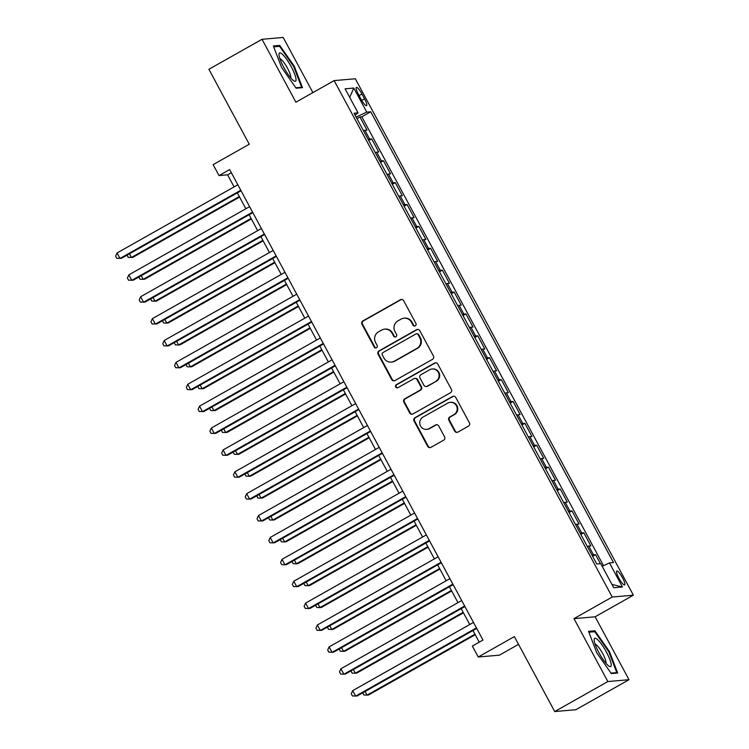 <?xml version="1.0" encoding="UTF-8"?>
<svg xmlns="http://www.w3.org/2000/svg" width="749" height="749" viewBox="0 0 749 749"><rect width="100%" height="100%" fill="white"/><g stroke="black" fill="none" stroke-linecap="round" stroke-linejoin="round"><path stroke-width="1.12" d="M415.292 325.852A1.713 1.667 -95 0 0 415.948 323.531L403.655 300.705A2.453 2.387 -95 0 0 400.415 299.731L362.872 320.937A2.453 2.387 -95 0 0 361.945 324.261L374.228 347.087A1.713 1.667 -95 0 0 376.494 347.761A1.713 1.667 -95 0 0 377.15 345.439L375.558 342.48A7.836 7.63 -95 0 1 378.535 331.835L381.662 330.075A7.836 7.63 -95 0 1 392.036 333.174L393.628 336.132A1.713 1.667 -95 0 0 395.893 336.807A1.713 1.667 -95 0 0 396.549 334.485L394.957 331.526A7.836 7.63 -95 0 1 397.934 320.881L401.061 319.121A7.836 7.63 -95 0 1 411.435 322.22L413.027 325.178A1.713 1.667 -95 0 0 415.292 325.852M622.531 577.816A7.986 1.676 60.5 0 0 616.773 571.019A7.986 1.676 60.5 0 0 618.871 578.134A7.986 1.676 60.5 0 0 624.629 584.932A7.986 1.676 60.5 0 0 622.531 577.816M454.699 431.115A2.453 2.387 -95 0 0 457.939 432.089L468.481 426.144A2.453 2.387 -95 0 0 469.408 422.82L455.757 397.466A2.453 2.387 -95 0 0 452.518 396.502L414.974 417.699A2.453 2.387 -95 0 0 414.047 421.032L427.688 446.376A2.453 2.387 -95 0 0 430.928 447.34L443.651 440.159A2.453 2.387 -95 0 0 444.588 436.836L438.745 425.984A2.453 2.387 -95 0 0 435.506 425.011L429.196 428.578A6.554 6.376 -95 0 1 420.002 424.73A6.554 6.376 -95 0 1 423.007 417.09L447.724 403.131A6.554 6.376 -95 0 1 456.918 406.979A6.554 6.376 -95 0 1 453.913 414.618L449.793 416.95A2.453 2.387 -95 0 0 448.857 420.273L454.699 431.115L455.27 431.068A2.453 2.387 -95 0 0 457.283 432.342M312.895 92.604L283.188 37.45L262.028 39.294L208.896 69.292L249.258 144.239L213.128 164.64L219.026 175.584L229.653 169.583L482.974 640.058L472.347 646.059L478.246 657.004L499.405 655.16L518.542 644.355M607.842 681.553L629.01 679.708L595.137 616.792L573.968 618.637L607.842 681.553L554.719 711.55L514.366 636.603L478.246 657.004M573.968 618.637L612.223 597.037L334.148 80.602L355.316 78.767L633.382 595.193L612.223 597.037M262.028 39.294L295.902 102.201L334.148 80.602M432.51 359.342A2.453 2.387 -95 0 0 433.437 356.018L419.786 330.665A2.453 2.387 -95 0 0 416.547 329.7L379.003 350.897A2.453 2.387 -95 0 0 378.076 354.23L391.718 379.574A2.453 2.387 -95 0 0 394.966 380.539L432.51 359.342M437.772 364.07L451.422 389.414A2.453 2.387 -95 0 1 450.495 392.738L412.952 413.944A2.453 2.387 -95 0 1 409.703 412.971L403.861 402.129A2.453 2.387 -95 0 1 404.797 398.796L420.02 390.201A2.453 2.387 -95 0 0 420.947 386.877L417.071 379.677A2.453 2.387 -95 0 0 413.832 378.713L397.981 387.664A1.713 1.667 -95 0 1 395.575 386.653A1.713 1.667 -95 0 1 396.361 384.658L434.532 363.096A2.453 2.387 -95 0 1 437.772 364.07M629.01 679.708L575.887 709.706L554.719 711.55M600.445 563.697L595.567 554.644L592.628 556.31M592.047 555.234A9.98 0.927 -28.3 0 1 593.48 554.822L588.77 546.068L590.858 545.89L583.789 532.764L580.84 534.421M580.26 533.354A9.98 0.927 -28.3 0 1 581.701 532.942L576.983 524.188L579.071 524.01L572.002 510.874L569.062 512.541M568.482 511.473A9.98 0.927 -28.3 0 1 569.914 511.061L565.205 502.307L567.293 502.12L560.224 488.994L557.275 490.661M556.694 489.584A9.98 0.927 -28.3 0 1 558.136 489.181L553.417 480.427L555.505 480.24L548.437 467.114L545.497 468.78M544.916 467.704A9.98 0.927 -28.3 0 1 546.349 467.292L541.639 458.538L543.727 458.36L536.659 445.234L533.709 446.891M533.129 445.824A9.98 0.927 -28.3 0 1 534.571 445.412L529.852 436.658L531.94 436.48L524.871 423.344L521.931 425.011M521.351 423.934A9.98 0.927 -28.3 0 1 522.783 423.531L518.074 414.777L520.162 414.59L513.093 401.464L510.144 403.131M509.563 402.054A9.98 0.927 -28.3 0 1 511.005 401.642L506.287 392.888L508.374 392.71L501.306 379.584L498.366 381.241M497.785 380.174A9.98 0.927 -28.3 0 1 499.218 379.762L494.509 371.008L496.596 370.83L489.528 357.694L486.578 359.361M485.998 358.294A9.98 0.927 -28.3 0 1 487.44 357.882L482.721 349.128L484.809 348.95L477.74 335.814L474.8 337.481M474.22 336.404A9.98 0.927 -28.3 0 1 475.652 336.001L470.943 327.247L473.031 327.06L465.962 313.934L463.013 315.601M462.433 314.524A9.98 0.927 -28.3 0 1 463.874 314.112L459.156 305.358L461.244 305.18L454.175 292.054L451.235 293.711M450.655 292.644A9.98 0.927 -28.3 0 1 452.087 292.232L447.378 283.478L449.466 283.3L442.397 270.164L439.448 271.831M438.867 270.754A9.98 0.927 -28.3 0 1 440.309 270.352L435.59 261.598L437.688 261.41L430.609 248.284L427.67 249.951M427.089 248.874A9.98 0.927 -28.3 0 1 428.522 248.462L423.812 239.717L425.9 239.53L418.831 226.404L415.882 228.071M415.302 226.994A9.98 0.927 -28.3 0 1 416.744 226.582L412.025 217.828L414.122 217.65L407.044 204.524L404.104 206.181M403.524 205.114A9.98 0.927 -28.3 0 1 404.956 204.702L400.247 195.948L402.335 195.77L395.266 182.634L392.317 184.301M391.736 183.224A9.98 0.927 -28.3 0 1 393.178 182.822L388.459 174.068L390.557 173.88L383.479 160.754L380.539 162.421M379.958 161.344A9.98 0.927 -28.3 0 1 381.391 160.932L376.681 152.178L378.769 152L371.701 138.874L369.613 139.052A9.98 0.927 151.7 0 0 368.171 139.464M368.751 140.531L371.701 138.874M358.415 94.299L360.999 99.111A7.743 1.629 60.5 0 0 366.579 105.703A7.743 1.629 60.5 0 0 364.548 98.802L361.954 93.99A7.743 1.629 60.5 0 0 356.384 87.408A7.743 1.629 60.5 0 0 358.415 94.299M602.196 566.291L609.48 562.911L613.478 562.565L370.755 111.779L366.757 112.125L356.112 117.059M609.48 562.911L622.438 586.982L613.74 587.74L600.782 563.669L596.775 564.016L354.052 113.23L358.059 112.884L345.102 88.813L353.79 88.054L366.757 112.125M603.516 565.673L361.833 116.825L359.913 116.984L366.991 130.12L364.903 130.298A9.98 0.927 151.7 0 0 363.462 130.71M381.391 160.932L383.479 160.754M393.178 182.822L395.266 182.634M404.956 204.702L407.044 204.524M416.744 226.582L418.831 226.404M428.522 248.462L430.609 248.284M440.309 270.352L442.397 270.164M452.087 292.232L454.175 292.054M463.874 314.112L465.962 313.934M475.652 336.001L477.74 335.814M487.44 357.882L489.528 357.694M499.218 379.762L501.306 379.584M511.005 401.642L513.093 401.464M522.783 423.531L524.871 423.344M534.571 445.412L536.659 445.234M546.349 467.292L548.437 467.114M558.136 489.181L560.224 488.994M569.914 511.061L572.002 510.874M581.701 532.942L583.789 532.764M593.48 554.822L595.567 554.644M595.137 616.792L633.382 595.193M219.026 175.584L227.602 174.835L234.091 186.885M237.321 192.877L245.878 208.765M249.108 214.766L257.656 230.655M260.886 236.647L269.443 252.535M272.673 258.527L281.221 274.415M284.451 280.416L293.009 296.304M296.239 302.296L304.787 318.185M308.017 324.177L316.574 340.065M319.804 346.057L328.352 361.945M331.582 367.946L340.14 383.834M343.37 389.826L351.918 405.715M355.148 411.707L363.705 427.595M366.935 433.596L375.483 449.484M378.713 455.476L387.27 471.364M390.501 477.356L399.048 493.245M402.279 499.237L410.836 515.125M414.066 521.126L422.614 537.014M425.844 543.006L434.401 558.894M437.631 564.886L446.179 580.775M449.409 586.767L457.967 602.655M461.197 608.656L469.745 624.544M472.975 630.536L479.238 642.174M231.338 172.729L227.602 174.835M356.973 118.651L359.913 116.984M361.833 116.825L370.755 111.779M355.063 115.103L358.059 112.884M376.681 152.178A9.98 0.927 151.7 0 0 375.249 152.59M388.459 174.068A9.98 0.927 151.7 0 0 387.027 174.47M400.247 195.948A9.98 0.927 151.7 0 0 398.814 196.36M412.025 217.828A9.98 0.927 151.7 0 0 410.592 218.24M423.812 239.717A9.98 0.927 151.7 0 0 422.38 240.12M435.59 261.598A9.98 0.927 151.7 0 0 434.158 262.01M447.378 283.478A9.98 0.927 151.7 0 0 445.945 283.89M459.156 305.358A9.98 0.927 151.7 0 0 457.723 305.77M470.943 327.247A9.98 0.927 151.7 0 0 469.511 327.65M482.721 349.128A9.98 0.927 151.7 0 0 481.289 349.54M494.509 371.008A9.98 0.927 151.7 0 0 493.076 371.42M506.287 392.888A9.98 0.927 151.7 0 0 504.854 393.3M518.074 414.777A9.98 0.927 151.7 0 0 516.641 415.18M529.852 436.658A9.98 0.927 151.7 0 0 528.419 437.07M541.639 458.538A9.98 0.927 151.7 0 0 540.207 458.95M553.417 480.427A9.98 0.927 151.7 0 0 551.985 480.83M565.205 502.307A9.98 0.927 151.7 0 0 563.763 502.719M576.983 524.188A9.98 0.927 151.7 0 0 575.55 524.6M588.77 546.068A9.98 0.927 151.7 0 0 587.328 546.48M349.689 97.342L353.79 88.054M622.438 586.982L611.97 584.454M281.549 67.373L296.108 88.213L302.484 87.661L294.301 66.268L279.742 45.427L273.366 45.979L281.549 67.373M617.672 673.023L609.489 651.63L594.931 630.789L588.555 631.341L596.738 652.735L611.296 673.576L617.672 673.023M277.879 46.475L279.742 45.427M293.711 66.595L294.301 66.268M593.068 631.838L594.931 630.789M608.89 651.967L609.489 651.63M414.918 326.012A1.713 1.667 -95 0 1 413.598 325.122L412.006 322.173A7.836 7.63 -95 0 0 404.657 318.128L404.076 318.185M384.686 329.139L385.258 329.083A7.836 7.63 -95 0 1 392.607 333.127L394.199 336.076A1.713 1.667 -95 0 0 395.519 336.966M401.642 299.431A2.453 2.387 -95 0 0 400.987 299.684L363.443 320.89A2.453 2.387 -95 0 0 362.516 324.214L374.8 347.03A1.713 1.667 -95 0 0 376.12 347.92M417.783 329.401A2.453 2.387 -95 0 0 417.118 329.654L379.574 350.85A2.453 2.387 -95 0 0 378.648 354.174L392.298 379.518A2.453 2.387 -95 0 0 394.302 380.792M418.139 334.681A1.713 1.667 -95 0 0 415.873 333.998L382.917 352.61A1.713 1.667 -95 0 0 382.271 354.942L383.947 358.05A7.836 7.63 -95 0 0 394.32 361.158L416.847 348.435A7.836 7.63 -95 0 0 419.815 337.799L418.139 334.681L418.71 334.634A1.713 1.667 -95 0 0 417.109 333.745L416.538 333.801M391.296 362.095L391.867 362.048A7.836 7.63 -95 0 0 394.892 361.112L394.32 361.158M418.71 334.634L420.395 337.743A7.836 7.63 -95 0 1 417.418 348.388L394.892 361.112M414.777 378.414L415.349 378.367A2.453 2.387 -95 0 1 417.652 379.631L421.518 386.821A2.453 2.387 -95 0 1 420.592 390.154L405.368 398.749A2.453 2.387 -95 0 0 404.441 402.073L410.274 412.924A2.453 2.387 -95 0 0 412.287 414.197M435.768 362.797A2.453 2.387 -95 0 0 435.103 363.05L396.933 384.602A1.713 1.667 -95 0 0 397.607 387.813M435.824 381.278A6.554 6.376 -95 0 0 432.154 369.004A6.554 6.376 -95 0 0 429.636 369.791L420.929 374.706A2.453 2.387 -95 0 0 419.992 378.03L423.868 385.229A2.453 2.387 -95 0 0 427.108 386.194L436.395 381.232A6.554 6.376 -95 0 0 432.735 368.957L432.154 369.004M426.172 386.493L426.743 386.437A2.453 2.387 -95 0 0 427.688 386.147L427.108 386.194M436.395 381.232L427.688 386.147M450.243 402.344L450.823 402.297A6.554 6.376 -95 0 1 454.484 414.572L450.364 416.893A2.453 2.387 -95 0 0 449.428 420.226L455.27 431.068M426.668 429.364L427.239 429.308A6.554 6.376 -95 0 0 429.767 428.531L429.196 428.578M436.733 424.711A2.453 2.387 -95 0 0 436.077 424.964L429.767 428.531M453.744 396.202A2.453 2.387 -95 0 0 453.089 396.446L415.545 417.652A2.453 2.387 -95 0 0 414.618 420.975L428.259 446.32A2.453 2.387 -95 0 0 430.272 447.593M129.474 253.78L131.45 257.45L132.882 257.328L239.577 197.071M127.058 255.147L128.238 257.328L131.45 257.45L239.296 196.547M240.775 190.246L120.009 258.442L117.059 252.975L237.826 184.778M241.056 190.77L121.441 258.321L116.788 258.33L115.618 256.139L117.059 252.975M291.221 66.736A16.225 3.408 60.5 0 0 278.993 54.574A16.225 3.408 60.5 0 0 283.777 67.382A16.225 3.408 60.5 0 0 293.795 80.798A16.225 3.408 60.5 0 0 291.221 66.736M290.706 77.84A11.104 2.341 60.5 0 0 287.532 68.253A11.104 2.341 60.5 0 0 279.92 58.75M273.694 46.841L279.574 46.326L293.674 66.521L301.604 87.249L295.789 87.755M300.592 87.82L301.604 87.249M597.917 639.946A16.225 3.408 60.5 0 0 594.172 639.936A16.225 3.408 60.5 0 0 598.788 652.416A16.225 3.408 60.5 0 0 607.458 664.906A16.225 3.408 60.5 0 0 608.984 666.161A16.225 3.408 60.5 0 0 609.124 657.725A16.225 3.408 60.5 0 0 597.917 639.946M605.885 663.211A11.104 2.341 60.5 0 0 603.394 654.926A11.104 2.341 60.5 0 0 596.906 645.301A11.104 2.341 60.5 0 0 595.109 644.112M615.781 673.182L616.792 672.611L610.978 673.117M588.883 632.203L594.762 631.697L608.862 651.883L616.792 672.611M141.261 275.669L143.237 279.33L144.66 279.208L251.364 218.951M138.837 277.027L140.016 279.218L143.237 279.33L251.084 218.427M153.039 297.55L155.015 301.22L156.447 301.089L263.142 240.841M150.624 298.917L151.804 301.098L155.015 301.22L262.862 240.317M164.827 319.43L166.802 323.1L168.225 322.978L274.93 262.721M162.402 320.797L163.582 322.978L166.802 323.1L274.649 262.197M176.605 341.31L178.58 344.98L180.013 344.858L286.708 284.601M174.189 342.677L175.36 344.868L178.58 344.98L286.427 284.077M252.563 212.126L131.796 280.332L128.847 274.855L249.614 206.658M252.844 212.65L133.219 280.201L128.575 280.21L127.396 278.019L128.847 274.855M264.341 234.016L143.574 302.212L140.625 296.744L261.392 228.539M264.622 234.54L145.006 302.09L140.353 302.09L139.183 299.909L140.625 296.744M276.128 255.896L155.361 324.092L152.412 318.625L273.179 250.428M276.409 256.42L156.784 323.971L152.141 323.98L150.961 321.789L152.412 318.625M287.906 277.776L167.139 345.982L164.19 340.505L284.957 272.308M288.187 278.3L168.572 345.851L163.919 345.86L162.748 343.669L164.19 340.505M188.392 363.199L190.368 366.86L191.791 366.738L298.495 306.491M185.967 364.566L187.147 366.748L190.368 366.86L298.214 305.966M299.694 299.666L178.927 367.862L175.978 362.385L296.744 294.188M299.974 300.18L180.35 367.74L175.706 367.74L174.526 365.549L175.978 362.385M200.17 385.08L202.146 388.75L203.578 388.619L310.273 328.371M197.755 386.447L198.925 388.628L202.146 388.75L309.992 327.847M311.472 321.546L190.705 389.742L187.756 384.274L308.522 316.069M311.753 322.07L192.137 389.62L187.484 389.62L186.314 387.439L187.756 384.274M211.958 406.96L213.933 410.63L215.356 410.508L322.061 350.251M209.533 408.327L210.712 410.508L213.933 410.63L321.78 349.727M323.259 343.426L202.492 411.622L199.543 406.155L320.31 337.958M323.54 343.95L203.915 411.501L199.271 411.51L198.092 409.319L199.543 406.155M223.736 428.849L225.711 432.51L227.144 432.388L333.839 372.131M221.32 430.207L222.49 432.398L225.711 432.51L333.558 371.607M335.037 365.306L214.27 433.512L211.321 428.035L332.088 359.838M335.318 365.83L215.703 433.381L211.049 433.39L209.879 431.199L211.321 428.035M235.523 450.729L237.499 454.4L238.922 454.269L345.626 394.021M233.098 452.096L234.278 454.278L237.499 454.4L345.345 393.497M247.301 472.61L249.277 476.28L250.709 476.158L357.404 415.901M244.886 473.977L246.056 476.158L249.277 476.28L357.123 415.377M259.088 494.49L261.064 498.16L262.487 498.038L369.191 437.781M256.664 495.857L257.843 498.038L261.064 498.16L368.911 437.257M270.866 516.379L272.842 520.04L274.274 519.918L380.969 459.661M268.451 517.746L269.621 519.928L272.842 520.04L380.689 459.146M282.654 538.259L284.629 541.93L286.052 541.799L392.757 481.551M280.229 539.626L281.409 541.808L284.629 541.93L392.476 481.027M294.432 560.14L296.407 563.81L297.84 563.688L404.535 503.431M292.016 561.507L293.187 563.688L296.407 563.81L404.254 502.907M306.219 582.029L308.195 585.69L309.618 585.568L416.322 525.311M303.794 583.387L304.974 585.578L308.195 585.69L416.041 524.787M317.997 603.909L319.973 607.579L321.405 607.448L428.1 547.201M315.582 605.276L316.752 607.458L319.973 607.579L427.819 546.676M329.785 625.789L331.76 629.46L333.183 629.338L439.888 569.081M327.36 627.156L328.539 629.338L331.76 629.46L439.607 568.557M341.563 647.67L343.538 651.34L344.971 651.218L451.666 590.961M339.147 649.037L340.318 651.218L343.538 651.34L451.385 590.437M353.35 669.559L355.326 673.22L356.749 673.098L463.453 612.841M350.925 670.917L352.105 673.108L355.326 673.22L463.163 612.317M365.128 691.439L367.104 695.109L368.536 694.978L475.231 634.731M362.713 692.806L363.883 694.988L367.104 695.109L474.95 634.206M346.824 387.196L226.048 455.392L223.108 449.924L343.875 381.718M347.105 387.72L227.481 455.27L222.837 455.27L221.657 453.089L223.108 449.924M358.602 409.076L237.836 477.272L234.886 471.804L355.653 403.608M358.883 409.6L239.268 477.15L234.615 477.16L233.445 474.969L234.886 471.804M370.39 430.956L249.614 499.152L246.674 493.685L367.441 425.488M370.671 431.48L251.046 499.031L246.402 499.04L245.223 496.849L246.674 493.685M382.168 452.836L261.401 521.042L258.452 515.565L379.219 447.368M382.449 453.36L262.833 520.911L258.18 520.92L257.01 518.729L258.452 515.565M393.955 474.726L273.179 542.922L270.239 537.454L391.006 469.248M394.236 475.25L274.611 542.8L269.968 542.8L268.788 540.619L270.239 537.454M405.733 496.606L284.966 564.802L282.017 559.334L402.784 491.138M406.014 497.13L286.399 564.68L281.746 564.69L280.575 562.499L282.017 559.334M417.521 518.486L296.744 586.692L293.805 581.215L414.572 513.018M417.802 519.01L298.177 586.561L293.533 586.57L292.353 584.379L293.805 581.215M429.299 540.375L308.532 608.572L305.583 603.104L426.35 534.898M429.58 540.9L309.964 608.45L305.311 608.45L304.131 606.259L305.583 603.104M441.077 562.256L320.31 630.452L317.37 624.984L438.137 556.788M441.367 562.78L321.742 630.33L317.099 630.33L315.919 628.149L317.37 624.984M452.864 584.136L332.097 652.332L329.148 646.864L449.915 578.668M453.145 584.66L333.53 652.21L328.877 652.22L327.697 650.029L329.148 646.864M464.642 606.016L343.875 674.222L340.935 668.745L461.702 600.548M464.932 606.54L345.308 674.091L340.664 674.1L339.484 671.909L340.935 668.745M476.43 627.905L355.663 696.102L352.713 690.634L473.48 622.428M476.71 628.43L357.095 695.98L352.442 695.98L351.262 693.799L352.713 690.634M369.613 139.052L364.903 130.298M359.108 95.6L361.954 93.99M361.73 100.403L364.548 98.802M412.006 322.173L411.435 322.22M394.199 336.076L393.628 336.132M392.607 333.127L392.036 333.174M374.8 347.03L374.228 347.087M362.516 324.214L361.945 324.261M363.443 320.89L362.872 320.937M400.987 299.684L400.415 299.731M413.598 325.122L413.027 325.178M392.298 379.518L391.718 379.574M378.648 354.174L378.076 354.23M379.574 350.85L379.003 350.897M417.118 329.654L416.547 329.7M417.418 348.388L416.847 348.435M420.395 337.743L419.815 337.799M410.274 412.924L409.703 412.971M404.441 402.073L403.861 402.129M405.368 398.749L404.797 398.796M420.592 390.154L420.02 390.201M421.518 386.821L420.947 386.877M417.652 379.631L417.071 379.677M396.933 384.602L396.361 384.658M435.103 363.05L434.532 363.096M449.428 420.226L448.857 420.273M450.364 416.893L449.793 416.95M454.484 414.572L453.913 414.618M436.077 424.964L435.506 425.011M428.259 446.32L427.688 446.376M414.618 420.975L414.047 421.032M415.545 417.652L414.974 417.699M453.089 396.446L452.518 396.502"/></g></svg>
